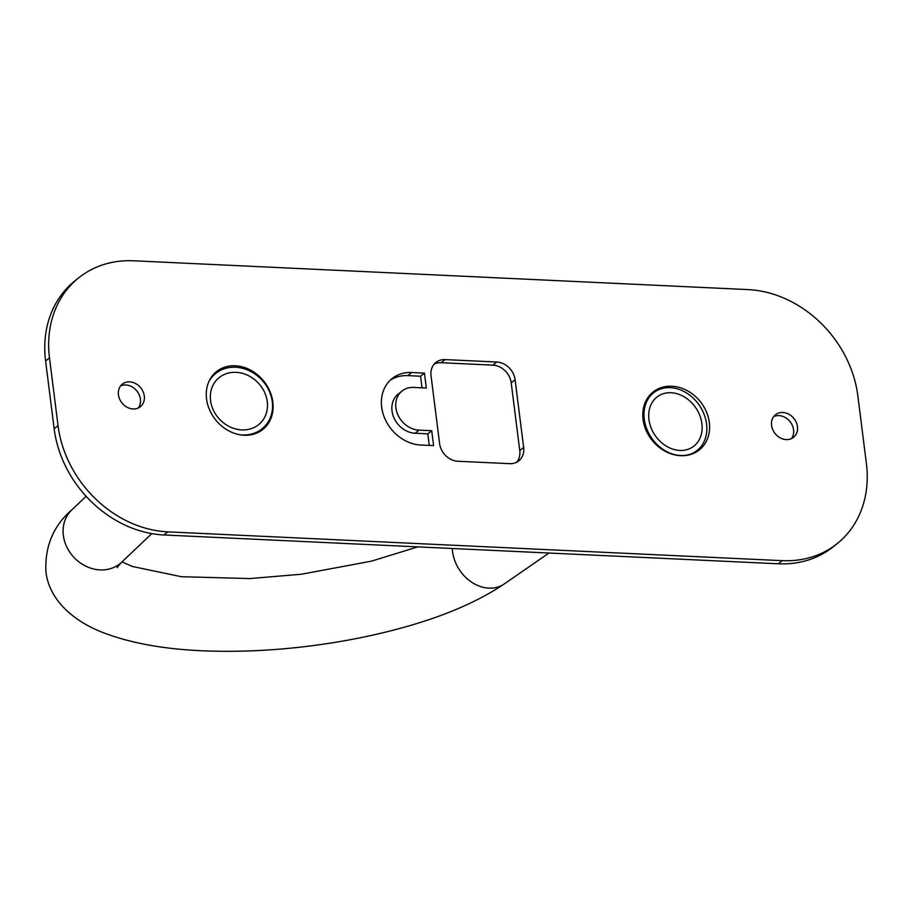 <?xml version="1.0" encoding="UTF-8"?>
<svg xmlns="http://www.w3.org/2000/svg" width="912" height="912" viewBox="0 0 912 912"><rect width="100%" height="100%" fill="white"/><g stroke="black" fill="none" stroke-linecap="round" stroke-linejoin="round"><path stroke-width="1.37" d="M773.729 416.567A14.455 12.05 -128.7 0 1 793.565 429.769A14.455 12.05 -128.7 0 1 791.422 438.638M797.453 426.645A14.455 12.05 -128.7 0 1 793.554 437.315A14.455 12.05 -128.7 0 1 780.205 437.863A14.455 12.05 -128.7 0 1 771.586 425.437A14.455 12.05 -128.7 0 1 775.474 414.755A14.455 12.05 -128.7 0 1 788.834 414.219A14.455 12.05 -128.7 0 1 797.453 426.645M120.578 385.936A14.455 12.05 -128.7 0 1 140.414 399.137A14.455 12.05 -128.7 0 1 138.271 408.006M144.301 396.025A14.455 12.05 -128.7 0 1 140.414 406.695A14.455 12.05 -128.7 0 1 127.064 407.231A14.455 12.05 -128.7 0 1 118.435 394.805A14.455 12.05 -128.7 0 1 122.333 384.134A14.455 12.05 -128.7 0 1 135.683 383.599A14.455 12.05 -128.7 0 1 144.301 396.025M272.836 402.044A37.039 30.894 -128.7 0 1 262.85 429.404A37.039 30.894 -128.7 0 1 228.638 430.783A37.039 30.894 -128.7 0 1 206.545 398.943A37.039 30.894 -128.7 0 1 216.532 371.594A37.039 30.894 -128.7 0 1 250.743 370.204A37.039 30.894 -128.7 0 1 272.836 402.044M264.024 427.101A37.039 30.894 -128.7 0 1 260.832 430.863M709.342 422.518A37.039 30.894 -128.7 0 1 699.367 449.867A37.039 30.894 -128.7 0 1 665.144 451.246A37.039 30.894 -128.7 0 1 643.063 419.406A37.039 30.894 -128.7 0 1 653.038 392.057A37.039 30.894 -128.7 0 1 687.249 390.678A37.039 30.894 -128.7 0 1 709.342 422.518M701.932 445.341A37.039 30.894 -128.7 0 1 697.338 451.326M429.29 445.421L427.819 433.838L415.074 433.234A22.766 18.992 -128.7 0 1 393.87 417.639A22.766 18.992 -128.7 0 1 398.145 394.121L402.032 391.009A22.766 18.992 -128.7 0 1 413.581 387.429L426.326 388.022L424.433 373.111L411.688 372.518A38.669 32.251 51.3 0 0 392.092 378.594A38.669 32.251 51.3 0 0 384.83 418.528A38.669 32.251 51.3 0 0 420.854 445.033L433.599 445.626L431.718 430.715L418.973 430.122A22.766 18.992 -128.7 0 1 397.757 414.515A22.766 18.992 -128.7 0 1 402.032 391.009M422.017 387.817L420.546 376.234L407.801 375.63A38.669 32.251 51.3 0 0 390.222 380.247M516.694 462.202A18.069 15.071 51.3 0 0 519.772 450.608L511.21 382.846A18.069 15.071 51.3 0 0 492.902 365.142L441.169 362.714A18.069 15.071 51.3 0 0 434.112 364.196M778.346 563.787L782.245 560.663A108.414 90.413 51.3 0 0 837.193 543.62L833.306 546.733A108.414 90.413 -128.7 0 1 778.346 563.787L164 534.979A108.414 90.413 -128.7 0 1 54.161 428.777L45.6 361.015A108.414 90.413 -128.7 0 1 74.807 280.953L78.694 277.841A108.414 90.413 51.3 0 0 49.487 357.892L45.6 361.015M651.168 393.71A37.039 30.894 -128.7 0 1 655.557 391.408M214.662 373.247A37.039 30.894 -128.7 0 1 220.316 370.454M515.098 379.723A18.069 15.071 51.3 0 0 496.789 362.018L445.056 359.602A18.069 15.071 51.3 0 0 435.902 362.44A18.069 15.071 51.3 0 0 431.034 375.778L439.595 443.551A18.069 15.071 51.3 0 0 457.904 461.255L509.637 463.672A18.069 15.071 51.3 0 0 518.791 460.834A18.069 15.071 51.3 0 0 523.659 447.496L515.098 379.723L511.21 382.846M78.694 277.841A108.414 90.413 51.3 0 1 133.654 260.786L748 289.594A108.414 90.413 51.3 0 1 857.839 395.797L866.4 463.558A108.414 90.413 51.3 0 1 837.193 543.62M54.161 428.777L58.049 425.665L49.487 357.892M58.049 425.665A108.414 90.413 51.3 0 0 167.899 531.867L164 534.979M782.245 560.663L167.899 531.867M427.819 433.838L431.718 430.715M420.546 376.234L424.433 373.111M701.898 423.624A30.723 24.578 -124.7 0 1 692.903 446.846A30.723 24.578 -124.7 0 1 665.988 445.922A30.723 24.578 -124.7 0 1 648.945 419.543A30.723 24.578 -124.7 0 1 657.94 396.321A30.723 24.578 -124.7 0 1 684.855 397.244A30.723 24.578 -124.7 0 1 701.898 423.624M210.558 400.585A30.723 26.528 46.5 0 0 230.314 427.044A30.723 26.528 46.5 0 0 260.057 423.396A30.723 26.528 46.5 0 0 267.273 401.645A30.723 26.528 46.5 0 0 247.505 375.197A30.723 26.528 46.5 0 0 217.763 378.833A30.723 26.528 46.5 0 0 210.558 400.585M706.561 423.989A36.138 28.922 55.3 0 0 686.519 392.947A36.138 28.922 55.3 0 0 654.862 391.864A36.138 28.922 55.3 0 0 644.271 419.189A36.138 28.922 55.3 0 0 664.324 450.22A36.138 28.922 55.3 0 0 695.981 451.303A36.138 28.922 55.3 0 0 706.561 423.989M208.802 381.752A36.138 31.202 -133.5 0 1 214.035 374.9A36.138 31.202 -133.5 0 1 249.022 370.625A36.138 31.202 -133.5 0 1 272.278 401.747A36.138 31.202 -133.5 0 1 263.785 427.329A36.138 31.202 -133.5 0 1 240.221 434.807M492.902 365.142L496.789 362.018M519.772 450.608L523.659 447.496M441.169 362.714L445.056 359.602M407.801 375.63L411.688 372.518M415.074 433.234L418.973 430.122M151.791 533.611L121.604 562.259A36.138 31.202 -133.5 0 1 86.617 566.546A36.138 31.202 -133.5 0 1 63.361 535.424A36.138 31.202 -133.5 0 1 71.854 509.842L86.116 496.299M452.341 548.5A36.138 28.922 55.3 0 0 452.603 551.794A36.138 28.922 55.3 0 0 472.655 582.836A36.138 28.922 55.3 0 0 504.313 583.919L548.956 553.025M121.604 562.259L117.135 567.515M71.854 509.842C53.432 525.757 44.791 546.311 45.908 571.505C48.553 597.041 69.472 618.929 100.765 631.697C131.556 643.952 170.225 650.461 216.748 651.214C247.015 651.761 278.251 649.994 310.468 645.935C341.145 642.037 370.489 636.325 398.487 628.801C441.955 617.162 477.227 602.205 504.313 583.919M649.333 395.694L654.862 391.864M214.035 374.9L210.843 377.933M692.162 453.948L695.981 451.303M121.991 561.895L132.377 566.466L181.34 576.703L249.899 578.573L301.393 574.229L371.412 561.165L417.787 546.881M263.785 427.329L258.803 432.06"/></g></svg>
